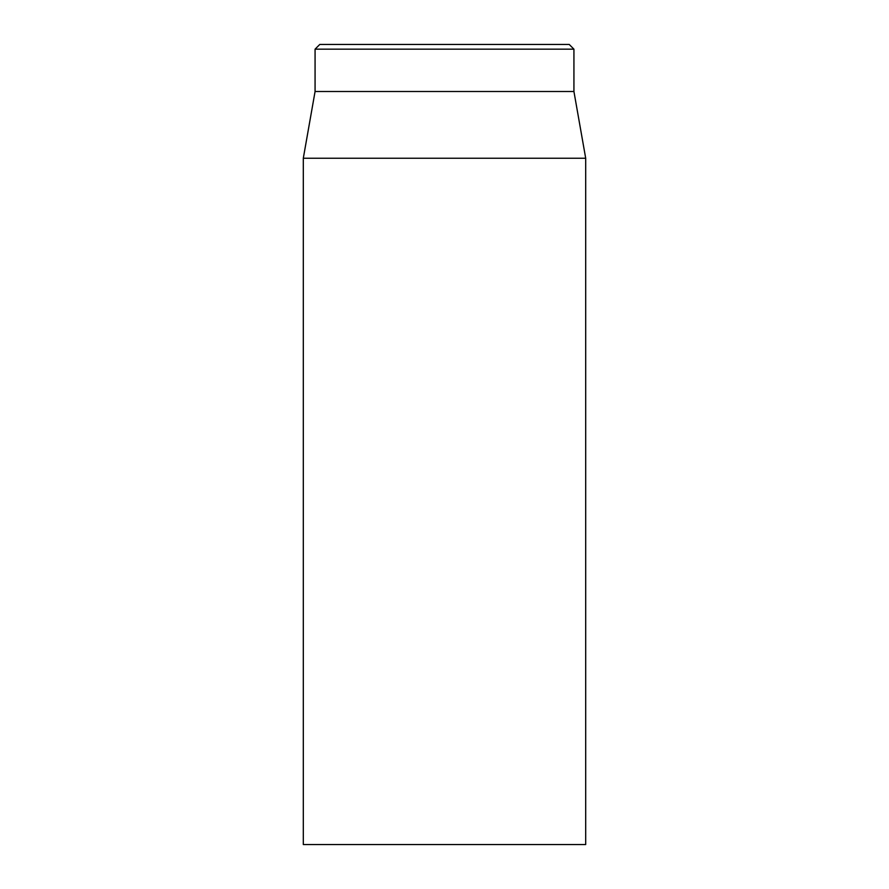 <?xml version="1.0" encoding="UTF-8"?>
<svg xmlns="http://www.w3.org/2000/svg" width="889" height="889" viewBox="0 0 889 889"><rect width="100%" height="100%" fill="white"/><g stroke="black" fill="none" stroke-linecap="round" stroke-linejoin="round"><path stroke-width="1.33" d="M303.305 158.242L303.305 844.55L585.695 844.55L585.695 158.242L303.305 158.242L315.073 91.511L573.927 91.511L573.927 49.162L569.227 44.45L319.773 44.45L315.073 49.162L573.927 49.162M315.073 91.511L315.073 49.162M573.927 91.511L585.695 158.242"/></g></svg>
